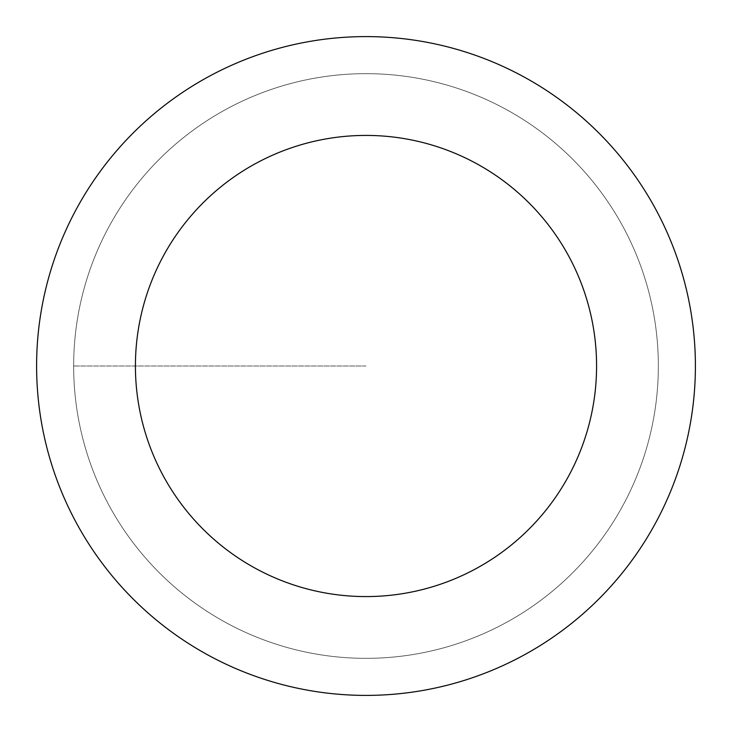 <?xml version="1.0" encoding="UTF-8"?>
<svg xmlns="http://www.w3.org/2000/svg" width="732" height="732" viewBox="0 0 732 732"><rect width="100%" height="100%" fill="white"/><g stroke="black" fill="none" stroke-linecap="round" stroke-linejoin="round"><path stroke-width="0.55" stroke-dasharray="3.66 2.75" d="M366 658.342A292.343 292.343 0 0 0 658.342 366A292.343 292.343 0 0 0 366 73.657A292.343 292.343 0 0 1 658.342 366A292.343 292.343 0 0 1 366 658.342A292.343 292.343 0 0 1 73.657 366A292.343 292.343 0 0 1 366 73.657A292.343 292.343 0 0 0 73.657 366A292.343 292.343 0 0 0 366 658.342A292.343 292.343 0 0 0 658.342 366A292.343 292.343 0 0 0 366 73.657A292.343 292.343 0 0 1 658.342 366A292.343 292.343 0 0 1 366 658.342A292.343 292.343 0 0 1 73.657 366A292.343 292.343 0 0 1 366 73.657A292.343 292.343 0 0 0 73.657 366A292.343 292.343 0 0 0 366 658.342M366 36.6A329.4 329.4 0 0 0 36.6 366A329.4 329.4 0 0 0 366 695.4A329.4 329.4 0 0 0 695.4 366A329.4 329.4 0 0 0 366 36.6M366 366L73.657 366L366 366"/><path stroke-width="1.1" d="M366 36.6A329.4 329.4 0 0 1 695.4 366A329.4 329.4 0 0 1 366 695.4A329.4 329.4 0 0 1 36.6 366A329.4 329.4 0 0 1 366 36.6M366 596.58A230.58 230.58 0 0 1 135.42 366A230.58 230.58 0 0 1 366 135.42A230.58 230.58 0 0 1 596.58 366A230.58 230.58 0 0 1 366 596.58"/></g></svg>
